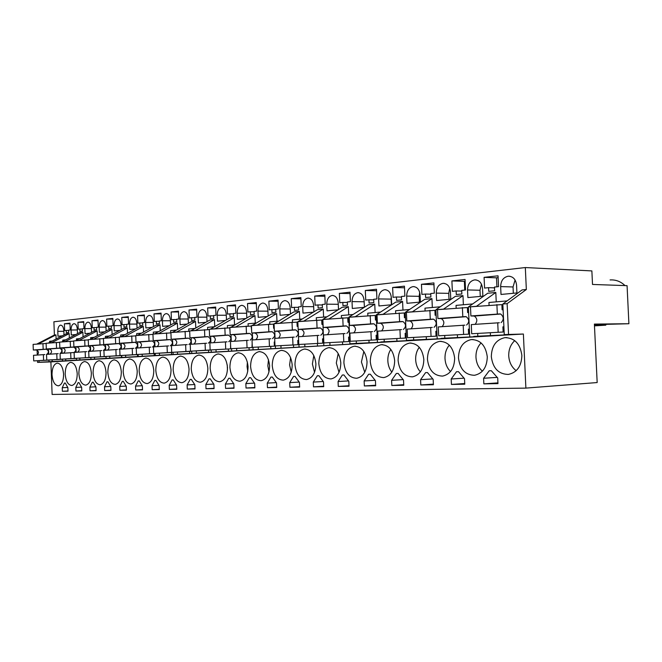 <?xml version="1.0" encoding="UTF-8"?>
<svg xmlns="http://www.w3.org/2000/svg" width="662" height="662" viewBox="0 0 662 662"><rect width="100%" height="100%" fill="white"/><g stroke="black" fill="none" stroke-linecap="round" stroke-linejoin="round"><path stroke-width="0.99" d="M526.34 289.517L522.078 289.923L502.847 304.024L504.254 334.583L523.385 334.029L525.885 388.114L597.174 382.553L594.393 324.09L628.9 323.726L627.071 285.661L592.515 284.453L591.869 270.915L525.322 267.547L526.34 289.517L507.133 303.651L508.54 334.327M502.847 304.024L507.133 303.651M37.511 360.79L37.569 362.387L50.386 361.915L362.594 343.446L349.9 343.777L356.371 343.388L390.125 341.815L380.815 341.931L419.17 340.103L406.46 340.409L413.676 339.978L449.879 338.282L440.983 338.348L482.375 336.362L473.76 336.395L516.832 334.327L504.254 334.583M37.569 362.387L523.385 334.029M469.722 336.635L468.382 306.986L476.466 306.291L495.805 292.463L496.235 301.855M477.823 336.155L477.707 333.59M495.805 292.463L487.753 293.233L468.382 306.986M456.168 308.053L456.044 305.397L472.676 303.932M457.368 334.848L457.508 337.835M444.823 338.125L444.707 335.626M443.515 309.146L462.97 295.624L463.375 304.752M437.185 338.58L435.894 309.775L443.515 309.121M462.97 295.624L455.357 296.361L435.894 309.775M425.095 310.726L424.979 308.144L440.213 306.796M426.254 336.768L426.386 339.672M413.676 339.978L413.568 337.554M406.46 340.409L405.227 312.406L412.426 311.785L431.938 298.62L432.336 307.491M431.938 298.62L424.747 299.315L405.227 312.406M395.711 313.25L395.603 310.735L409.555 309.502M396.828 338.588L396.952 341.418M384.241 341.733L384.134 339.374M377.414 342.138L376.223 314.897L383.033 314.318L402.579 301.45L402.959 310.089M402.579 301.45L395.768 302.104L376.223 314.897M367.873 315.642L367.766 313.192L380.551 312.067M368.949 340.309L369.065 343.065M356.371 343.388L356.272 341.096M355.213 316.726L374.758 304.131L375.122 312.547M349.9 343.777L348.758 317.255L355.213 316.701M374.758 304.131L368.295 304.76L348.758 317.255M341.468 317.909L341.369 315.526L353.086 314.491M342.502 341.948L342.618 344.629M329.949 344.968L329.858 342.734M328.84 318.993L348.353 306.68L348.709 314.872M323.817 345.332L322.708 319.498L328.84 318.968M348.353 306.68L342.213 307.267L322.708 319.498M316.386 320.06L316.287 317.735L327.028 316.792M317.379 343.504L317.495 346.118M304.868 346.458L304.777 344.281M303.792 321.144L323.263 309.096L323.602 317.09M297.974 321.641L303.792 321.12M299.042 346.805L298.943 344.463M298.612 336.71L298.305 329.395M323.263 309.096L317.421 309.659L297.974 321.624M292.521 322.154L292.43 319.845L302.277 318.976M293.489 344.976L293.597 347.533M281.027 347.881L280.936 345.754M274.449 323.66L279.993 323.164L299.389 311.405L299.721 319.2M275.483 348.212L275.384 345.936M275.069 338.365L274.771 331.24M299.389 311.405L293.829 311.934L274.449 323.644M269.806 324.165L269.707 321.848L278.735 321.053M270.733 346.383L270.841 348.874M258.337 349.23L258.246 347.161M276.642 313.598L271.346 314.102L252.057 325.563L257.328 325.116L276.642 313.598L276.964 321.211M253.05 349.544L252.958 347.335M252.652 339.937L252.363 333.003M248.142 326.076L248.043 323.759L256.318 323.031M249.036 347.724L249.144 350.157M236.706 350.521L236.624 348.493M254.953 315.683L249.897 316.171L230.707 327.4L235.738 326.97L254.953 315.683L255.267 323.122M231.667 350.819L231.576 348.667M231.278 341.435L231.005 334.674M227.463 327.897L227.372 325.588L234.952 324.918M228.332 349.006L228.431 351.381M216.077 351.745L215.994 349.768M215.133 328.757L234.249 317.686L234.547 324.951M210.334 329.171L215.133 328.741M211.269 352.035L211.178 349.941M210.888 342.866L210.624 336.271M234.249 317.686L229.416 318.149L210.334 329.155M207.711 329.635L207.611 327.334L214.554 326.722M208.547 350.231L208.646 352.556M196.374 352.92L196.291 350.992M195.464 330.446L214.455 319.589L214.745 326.606M214.455 319.589L209.829 320.036L190.871 330.826L195.464 330.429M191.773 353.194L191.69 351.15M191.409 344.232L191.153 337.794M188.811 331.29L188.72 328.997L195.058 328.443M189.622 351.398L189.713 353.673M177.532 354.046L177.457 352.151M176.655 332.067L195.513 321.418L195.786 328.029M172.261 332.44L176.646 332.043M173.138 354.311L173.055 352.316M172.782 345.539L172.534 339.25M195.513 321.418L191.095 321.84L172.261 332.423M170.722 332.878L170.63 330.595L176.423 330.081M171.508 352.523L171.599 354.749M159.509 355.122L159.434 353.268M154.445 333.971L158.648 333.59L177.383 323.164L177.631 329.403M155.297 355.37L155.214 353.425M154.958 346.789L154.709 340.64M177.383 323.164L173.146 323.577L154.445 333.954M153.369 334.062L153.294 332.125L158.574 331.662M154.147 353.599L154.229 355.775M142.239 356.148L142.165 354.336M141.403 335.088L160.005 324.843L160.237 330.735M160.005 324.843L155.934 325.232L137.373 335.419L141.403 335.071M138.201 356.388L138.126 354.484M137.87 347.989L137.63 341.973M136.736 335.493L136.662 333.598L141.469 333.168M137.489 354.509L137.58 356.76M125.681 357.132L125.615 355.362M143.323 326.449L139.425 326.829L121.005 336.826L124.87 336.495L143.323 326.449L143.546 332.034M121.808 357.364L121.734 355.502M121.485 349.131L121.254 343.255M120.774 336.859L120.699 335.005L125.068 334.616M121.502 355.511L121.593 357.703M109.793 358.084L109.727 356.338M105.291 338.191L109.007 337.86L127.311 327.996L127.526 333.284M106.077 358.299L106.003 356.487M105.763 350.239L105.539 344.48M127.311 327.996L123.562 328.352L105.291 338.174M105.432 338.1L105.366 336.354L109.329 336.006M94.534 358.986L94.467 357.281M93.772 339.184L111.928 329.477L112.126 334.5M111.928 329.477L108.328 329.825L90.198 339.474L93.772 339.167M90.967 359.201L90.893 357.422M90.661 351.299L90.437 345.663M90.677 339.217L90.62 337.661L94.203 337.339M79.87 359.863L79.804 358.192M97.132 330.901L93.665 331.24L75.691 340.715L79.126 340.425L97.132 330.901L97.314 335.684M76.436 360.07L76.37 358.324M76.138 352.316L75.923 346.797M76.486 340.301L76.428 338.911L79.655 338.63M65.761 360.707L65.704 359.061M82.891 332.274L79.556 332.597L61.731 341.915L65.033 341.633L82.891 332.274L83.064 336.826M62.46 360.898L62.394 359.193M62.17 353.293L61.963 347.881M62.816 341.352L62.766 340.119L65.662 339.863M52.182 361.51L52.124 359.905M51.471 342.817L69.179 333.598L69.344 337.943M69.179 333.598L65.96 333.913L48.293 343.073L51.471 342.8M49.005 361.7L48.938 360.029M48.715 354.236L48.516 348.932M49.642 342.37L49.6 341.278L52.19 341.054M39.108 362.288L39.041 360.716M38.413 343.934L55.956 334.873L56.113 339.018M525.322 267.547L53.895 321.782L54.4 335.022L36.873 344.05L38.413 343.917M37.105 350.206L37.287 354.898M50.891 361.94L52.124 394.453L525.885 388.114M491.32 356.669C492.867 368.271 498.544 374.195 508.342 374.427C517.022 372.516 521.524 366.177 521.863 355.411C520.241 343.785 514.614 337.86 504.965 337.645C496.161 339.589 491.618 345.928 491.32 356.669M483.856 383.861L497.965 383.612L497.708 377.944L491.328 370.72L489.226 370.786L483.599 378.267L483.856 383.861L497.932 382.876M77.214 373.674C76.535 366.5 74.326 362.726 70.586 362.362C67.061 363.38 65.265 367.311 65.199 374.171C65.861 381.329 68.07 385.102 71.844 385.483C75.344 384.481 77.131 380.551 77.214 373.674M207.843 368.312C206.933 359.838 203.888 355.42 198.699 355.072C193.858 356.338 191.376 360.972 191.252 368.991C192.129 377.439 195.191 381.858 200.429 382.231C205.228 380.989 207.703 376.347 207.843 368.312M137.216 371.208C136.438 363.438 133.856 359.367 129.479 359.011C125.383 360.136 123.281 364.398 123.19 371.787C123.943 379.541 126.533 383.604 130.944 383.993C135.015 382.884 137.108 378.623 137.216 371.208M213.9 384.324L210.226 378.838L209.018 378.871L205.832 384.506L206.006 388.743L214.074 388.602L213.9 384.324M225.568 388.404L234 388.255L233.827 383.877L229.979 378.267L228.721 378.3L225.386 384.068L225.568 388.404L233.992 387.907M246.024 388.04L254.862 387.891L254.671 383.406L250.658 377.671L249.342 377.712L245.842 383.604L246.024 388.04L254.845 387.51M250.592 366.549C251.585 375.619 255.093 380.336 261.118 380.7C266.596 379.334 269.426 374.361 269.6 365.772C268.573 356.686 265.081 351.969 259.123 351.63C253.587 353.02 250.749 357.993 250.592 366.549M191.326 379.384L190.176 379.417L187.123 384.928L187.288 389.074L195.017 388.942L194.843 384.754L191.326 379.384M173.229 379.905L172.12 379.938L169.207 385.334L169.373 389.388L176.771 389.264L176.605 385.168L173.229 379.905M139.169 371.125C139.947 379.045 142.636 383.199 147.245 383.579C151.482 382.437 153.658 378.093 153.774 370.53C152.963 362.594 150.282 358.448 145.723 358.084C141.453 359.243 139.268 363.595 139.169 371.125M142.355 385.938L139.243 380.89L138.234 380.915L135.553 386.087L135.702 389.984L142.512 389.86L142.355 385.938M152.186 389.695L159.285 389.57L159.12 385.557L155.884 380.41L154.825 380.435L152.028 385.714L152.186 389.695L159.269 389.289M173.154 369.735C173.998 378.002 176.919 382.322 181.934 382.702C186.535 381.494 188.902 376.951 189.042 369.082C188.165 360.798 185.244 356.47 180.279 356.115C175.645 357.348 173.27 361.882 173.154 369.735M248.06 366.657C247.075 357.786 243.74 353.177 238.055 352.829C232.767 354.178 230.053 359.036 229.913 367.402C230.864 376.256 234.216 380.865 239.958 381.229C245.197 379.914 247.894 375.056 248.06 366.657M276.526 382.917L272.314 377.042L270.932 377.083L267.266 383.124L267.456 387.667L276.716 387.502L276.526 382.917M423.837 359.441C422.464 348.8 417.722 343.346 409.621 343.073C402.165 344.786 398.325 350.595 398.094 360.492C399.409 371.109 404.176 376.562 412.393 376.86C419.749 375.172 423.564 369.363 423.837 359.441M394.676 360.633C393.369 350.289 388.884 344.976 381.204 344.687C374.138 346.342 370.497 351.985 370.281 361.634C371.531 371.961 376.041 377.274 383.819 377.588C390.803 375.958 394.42 370.306 394.676 360.633M454.653 358.175C453.205 347.227 448.191 341.625 439.618 341.36C431.756 343.148 427.693 349.122 427.445 359.292C428.827 370.215 433.875 375.817 442.572 376.099C450.334 374.336 454.364 368.362 454.653 358.175M397.754 385.375L403.754 385.267L403.522 380.062L398.119 373.409L396.348 373.467L391.606 380.336L391.83 385.483L397.754 385.375M420.817 384.97L433.403 384.746L433.171 379.4L427.47 372.565L425.592 372.623L420.577 379.682L420.817 384.97L433.378 384.125M451.443 384.432L464.757 384.2L464.509 378.697L458.485 371.672L456.499 371.73L451.194 378.995L451.443 384.432L464.732 383.521M458.476 358.018C459.933 369.272 465.278 375.031 474.505 375.288C482.706 373.451 486.967 367.302 487.282 356.835C485.743 345.556 480.438 339.796 471.352 339.556C463.036 341.418 458.741 347.575 458.476 358.018M375.66 385.764L375.445 380.691L370.315 374.212L368.635 374.262L364.141 380.948L364.357 385.963L375.66 385.764M343.934 374.973L342.337 375.023L338.075 381.535L338.282 386.426L349.015 386.236L348.808 381.295L343.934 374.973M294.971 364.729C296.055 374.262 299.919 379.202 306.564 379.549C312.58 378.085 315.691 372.863 315.898 363.868C314.764 354.319 310.925 349.379 304.355 349.056C298.272 350.546 295.144 355.767 294.971 364.729M294.755 387.187L299.638 387.105L299.439 382.404L295.02 376.388L293.572 376.43L289.724 382.619L289.923 387.27L294.755 387.187M313.498 386.856L323.71 386.674L323.503 381.866L318.869 375.702L317.346 375.743L313.3 382.09L313.498 386.856L323.693 386.219M343.892 362.718C345.084 372.764 349.362 377.944 356.727 378.275C363.364 376.711 366.806 371.208 367.038 361.766C365.796 351.704 361.543 346.524 354.269 346.218C347.55 347.815 344.091 353.309 343.892 362.718M318.819 363.752C319.953 373.534 324.016 378.59 331.008 378.929C337.33 377.414 340.599 372.052 340.814 362.85C339.631 353.045 335.593 347.989 328.683 347.674C322.295 349.213 319.01 354.567 318.819 363.752M155.81 370.447C156.621 378.532 159.426 382.768 164.226 383.149C168.636 381.974 170.904 377.53 171.036 369.818C170.192 361.717 167.395 357.48 162.637 357.124C158.193 358.316 155.909 362.759 155.81 370.447M123.273 381.345L122.296 381.378L119.723 386.442L119.872 390.257L126.417 390.15L126.26 386.294L123.273 381.345M106.987 381.817L104.522 386.782L104.662 390.53L110.951 390.415L110.802 386.641L107.923 381.792L106.987 381.817M78.877 373.608C79.556 380.907 81.856 384.746 85.779 385.135C89.403 384.109 91.265 380.096 91.348 373.095C90.653 365.78 88.36 361.932 84.471 361.568C80.814 362.611 78.952 366.624 78.877 373.608M81.633 387.295L78.96 382.628L78.099 382.653L75.816 387.427L75.948 391.035L81.774 390.928L81.633 387.295M96.081 390.679L95.932 386.98L93.168 382.214L92.266 382.247L89.891 387.113L90.032 390.787L96.081 390.679M107.84 372.416C108.568 380.013 111.05 384.001 115.296 384.382C119.21 383.306 121.22 379.136 121.32 371.862C120.567 364.249 118.093 360.26 113.889 359.896C109.942 360.997 107.931 365.167 107.84 372.416M106.044 372.491C105.316 365.027 102.933 361.113 98.895 360.749C95.096 361.824 93.16 365.912 93.085 373.02C93.789 380.468 96.172 384.382 100.252 384.763C104.017 383.712 105.945 379.624 106.044 372.491M65.29 383.025L64.454 383.05L62.253 387.733L62.385 391.275L67.996 391.176L67.863 387.609L65.29 383.025M292.19 364.845C291.106 355.527 287.449 350.711 281.193 350.38C275.4 351.812 272.421 356.909 272.256 365.664C273.29 374.957 276.973 379.781 283.295 380.137C289.029 378.722 292 373.625 292.19 364.845M52.017 374.709C52.654 381.734 54.789 385.441 58.421 385.822C61.798 384.845 63.519 380.981 63.593 374.237C62.94 367.187 60.813 363.488 57.205 363.124C53.812 364.117 52.083 367.981 52.017 374.709M227.496 367.501C226.553 358.829 223.367 354.327 217.939 353.98C212.883 355.279 210.284 360.029 210.152 368.213C211.07 376.86 214.265 381.37 219.751 381.742C224.757 380.46 227.339 375.718 227.496 367.501M489.061 305.232L488.937 302.501L507.117 300.896M490.319 332.804L490.459 335.882M54.4 335.022L55.956 334.873M500.654 286.596L501.01 294.449L516.914 292.952L516.55 284.983C515.806 279.265 513.033 276.344 508.251 276.211C503.401 277.246 500.869 280.705 500.654 286.596L513.033 286.96L513.331 293.291M64.396 323.776L64.653 330.57L66.25 330.412L66.341 332.738L68.699 332.506L68.608 330.173L70.23 330.007L69.965 323.164L64.396 323.776L69.99 323.743M484.088 277.353L484.576 288.069L488.573 287.664L488.738 291.346L494.646 290.767L494.473 287.068L498.536 286.654L498.039 275.814L484.088 277.353L496.508 277.833L496.922 286.82M268.871 301.16L278.048 300.151L278.412 308.939L275.748 309.204L275.872 312.207L271.991 312.588L271.867 309.601L269.235 309.866L268.871 301.16L278.09 301.268M137.555 315.683L137.853 323.164L139.79 322.965L139.889 325.53L142.752 325.249L142.653 322.675L144.614 322.477L144.316 314.938L137.555 315.683L144.341 315.683M227.14 305.778L235.507 304.851L235.854 313.242L233.421 313.49L233.545 316.353L229.995 316.701L229.88 313.846L227.48 314.094L227.14 305.778L235.548 305.844M247.522 303.519L256.285 302.551L256.641 311.14L254.1 311.397L254.216 314.334L250.509 314.69L250.385 311.769L247.878 312.025L247.522 303.519L256.326 303.601M338.497 309.601L338.216 303.014C337.661 298.14 335.651 295.624 332.183 295.451C328.7 296.278 326.887 299.183 326.747 304.172L327.036 310.85L338.174 309.808M339.374 293.365L339.78 302.724L342.825 302.418L342.957 305.637L347.459 305.19L347.318 301.963L350.413 301.649L350.008 292.19L339.374 293.365L350.066 293.572M365.316 290.494L365.73 300.101L368.941 299.778L369.082 303.072L373.823 302.608L373.674 299.298L376.926 298.967L376.504 289.253L365.316 290.494L376.57 290.742M378.623 298.926L378.937 305.96L391.647 304.76L391.341 297.643C390.729 292.521 388.503 289.873 384.663 289.716C380.799 290.601 378.78 293.671 378.623 298.926L391.134 299.116L391.383 304.785M392.632 287.474L393.071 297.329L396.447 296.99L396.596 300.382L401.594 299.886L401.445 296.485L404.879 296.137L404.432 286.166L392.632 287.474L404.507 287.78M467.885 297.577L482.888 296.162L482.532 288.425C481.828 282.864 479.214 280.018 474.687 279.877C470.119 280.87 467.736 284.221 467.538 289.939L467.885 297.577M451.889 280.92L465.063 279.463L465.535 289.997L461.704 290.386L461.869 293.986L456.292 294.532L456.126 290.949L452.361 291.33L451.889 280.92L464.368 281.342L464.757 290.08M436.589 300.523L450.764 299.191L450.425 291.669C449.755 286.265 447.28 283.485 443.01 283.336C438.691 284.296 436.44 287.548 436.258 293.101L436.589 300.523M434.371 293.15L430.739 293.523L430.896 297.015L425.625 297.536L425.467 294.052L421.901 294.416L421.454 284.288L433.958 284.652L434.338 293.158L433.908 282.906L421.454 284.288M358.696 292.678L357.753 292.662C361.394 292.819 363.504 295.401 364.092 300.399L364.39 307.259M357.753 292.662C354.079 293.506 352.167 296.493 352.027 301.615L352.316 308.467L364.249 307.342M291.239 298.686L300.862 297.619L301.251 306.622L298.446 306.911L298.579 309.982L294.507 310.379L294.375 307.317L291.619 307.598L291.239 298.686L300.92 298.819M313.887 311.835L313.614 305.496C313.085 300.747 311.165 298.281 307.871 298.107C304.553 298.901 302.832 301.731 302.708 306.605L302.981 313.118L313.391 312.141M314.715 296.088L315.104 305.223L318 304.934L318.132 308.07L322.411 307.648L322.278 304.495L325.216 304.197L324.827 294.971L314.715 296.088L324.877 296.262M207.653 307.929L215.655 307.052L215.986 315.253L213.66 315.493L213.776 318.29L210.392 318.629L210.276 315.832L207.984 316.064L207.653 307.929L215.688 307.979M91.985 320.731L92.258 327.773L93.987 327.599L94.078 330.024L96.619 329.775L96.528 327.342L98.274 327.169L97.993 320.06L91.985 320.731L98.017 320.698M102.66 320.573L102.345 320.573C104.397 320.764 105.597 322.733 105.953 326.49L106.127 330.992M102.345 320.573C100.293 321.153 99.234 323.346 99.176 327.177L99.374 332.316L104.555 331.827M242.176 305.364L241.589 305.356C244.452 305.538 246.123 307.838 246.595 312.274L246.827 317.967M241.589 305.356C238.709 306.076 237.219 308.699 237.12 313.234L237.368 319.307L245.916 318.505M420.072 294.739L420.403 302.054L406.981 303.32L406.667 296.096C406.832 290.692 408.959 287.531 413.047 286.613C417.093 286.77 419.435 289.476 420.072 294.739M207.024 321.633L206.809 316.295C206.37 312.05 204.839 309.841 202.216 309.659C199.593 310.337 198.228 312.836 198.145 317.172L198.377 322.982L205.899 322.278M153.998 313.871L154.304 321.5L156.323 321.293L156.422 323.917L159.41 323.619L159.302 320.996L161.346 320.789L161.04 313.093L153.998 313.871L161.073 313.871M166.567 313.606L166.145 313.606C168.553 313.788 169.96 315.915 170.366 319.978L170.564 325.009M166.145 313.606C163.729 314.243 162.488 316.635 162.413 320.78L162.637 326.358L169.257 325.729M153.46 326.589L153.27 321.707C152.872 317.719 151.524 315.633 149.215 315.451C146.898 316.072 145.706 318.414 145.632 322.477L145.855 327.938L152.078 327.351M188.405 323.354L188.19 318.174C187.776 314.02 186.312 311.852 183.796 311.67C181.28 312.332 179.981 314.781 179.899 319.018L180.13 324.703L187.18 324.041M226.478 319.837L226.255 314.326C225.8 309.99 224.203 307.739 221.464 307.557C218.717 308.252 217.293 310.817 217.202 315.244L217.442 321.186L225.452 320.433M121.767 317.429L128.262 316.717L128.552 324.107L126.665 324.297L126.765 326.821L124.017 327.086L123.918 324.57L122.056 324.761L121.767 317.429L128.287 317.421M171.127 311.976L178.467 311.165L178.79 319.018L176.655 319.233L176.762 321.922L173.659 322.228L173.552 319.547L171.441 319.763L171.127 311.976L178.508 311.992M189.001 309.998L196.655 309.146L196.986 317.181L194.76 317.404L194.868 320.143L191.624 320.466L191.517 317.735L189.324 317.95L189.001 309.998L196.697 310.023M137.051 328.12L136.86 323.362C136.48 319.456 135.18 317.412 132.963 317.23C130.737 317.834 129.595 320.127 129.529 324.107L129.744 329.453L135.594 328.906M88.195 322.154L87.897 322.154C89.875 322.336 91.042 324.272 91.381 327.963L91.546 332.357M87.897 322.154C85.928 322.717 84.91 324.868 84.86 328.625L85.05 333.673L89.924 333.209M74.268 323.677L73.995 323.677C75.898 323.859 77.024 325.762 77.346 329.378L77.512 333.665M73.995 323.677C72.092 324.223 71.124 326.333 71.074 330.015L71.264 334.972L75.849 334.533M77.934 322.278L78.199 329.196L79.862 329.031L79.953 331.405L82.402 331.166L82.311 328.782L83.983 328.617L83.718 321.641L77.934 322.278L83.743 322.253M121.278 329.585L121.096 324.959C120.732 321.128 119.483 319.117 117.348 318.935C115.213 319.523 114.121 321.773 114.054 325.671L114.261 330.917L119.772 330.396M106.59 319.109L112.83 318.422L113.111 325.663L111.299 325.853L111.398 328.327L108.758 328.584L108.659 326.118L106.872 326.3L106.59 319.109L112.854 319.092M63.991 334.931L63.833 330.743C63.519 327.193 62.435 325.323 60.598 325.141C58.769 325.671 57.826 327.748 57.784 331.356L57.966 336.222L62.286 335.816M263.294 303.064L262.649 303.055C265.652 303.229 267.398 305.587 267.887 310.122L268.135 316.014M262.649 303.055C259.636 303.8 258.072 306.489 257.965 311.123L258.23 317.338L267.349 316.486M290.461 313.97L290.204 307.863C289.691 303.221 287.862 300.813 284.718 300.639C281.557 301.409 279.918 304.164 279.803 308.914L280.076 315.286L289.815 314.367M594.426 324.67L628.9 323.726M625.002 285.595C620.724 281.482 615.751 279.596 610.091 279.943M594.476 325.87L605.804 325.166L605.771 324.546M514.746 340.632C510.601 344.513 508.598 349.61 508.739 355.916C509.177 362.238 511.652 367.162 516.17 370.687M497.94 382.992L491.833 383.397L497.948 383.29M483.599 378.267L497.212 377.381M206.006 388.743L214.058 388.271M214.066 388.321L213.048 388.379L214.066 388.362M205.832 384.506L213.727 384.068M233.992 387.949L232.693 388.023L233.992 388.006M225.386 384.068L233.636 383.604M254.845 387.56L253.24 387.659L254.853 387.634M245.842 383.604L254.473 383.124M268.482 359.739L267.845 365.821L268.995 371.854M187.288 389.074L195 388.627M195 388.668L194.247 388.71L195.009 388.702M187.123 384.928L194.686 384.514M169.373 389.388L176.754 388.966M176.233 389.033L176.754 389.024L176.233 389.033M169.207 385.334L176.456 384.936M135.702 389.984L142.504 389.595M135.553 386.087L142.231 385.731M152.028 385.714L158.988 385.342M247.381 362.073L247.067 366.674L247.77 371.258M267.456 387.667L276.699 387.105M276.699 387.154L274.755 387.278L276.708 387.237M267.266 383.124L276.302 382.611M419.278 347.31C416.712 350.769 415.513 354.915 415.662 359.747C415.943 364.588 417.515 368.626 420.387 371.87M390.812 349.412C388.693 352.689 387.7 356.512 387.841 360.889C388.081 365.275 389.413 369.015 391.83 372.11M449.324 345.159C446.287 348.775 444.847 353.235 444.996 358.539C445.319 363.852 447.173 368.196 450.532 371.556M391.83 385.483L403.729 384.696M403.729 384.771L399.567 385.044L403.737 384.97M391.606 380.336L403.166 379.624M433.387 384.208L428.637 384.523L433.395 384.44M420.577 379.682L432.774 378.921M464.732 383.604L459.345 383.977L464.749 383.886M451.194 378.995L464.07 378.176M481.092 342.933C477.534 346.689 475.829 351.472 475.97 357.265C476.35 363.074 478.502 367.708 482.408 371.159M364.357 385.963L375.644 385.234M375.644 385.301L372.011 385.541L375.652 385.474M364.141 380.948L375.122 380.294M338.282 386.426L348.998 385.739M348.998 385.805L345.854 386.004L349.006 385.946M338.075 381.535L348.518 380.915M313.813 355.535L312.39 363.992L314.541 372.325M289.923 387.27L299.621 386.674M299.621 386.732L297.312 386.873L299.629 386.831M289.724 382.619L299.199 382.073M323.693 386.277L320.979 386.451L323.693 386.401M313.3 382.09L323.238 381.511M363.827 351.464L361.419 361.973L364.745 372.276M338.191 353.5L336.304 363.008L339.01 372.35M119.872 390.257L126.401 389.893M119.723 386.442L126.144 386.103M104.522 386.782L110.695 386.459M104.662 390.53L110.943 390.183M75.948 391.035L81.765 390.712M75.816 387.427L81.534 387.129M90.032 390.787L96.073 390.456M89.891 387.113L95.833 386.798M62.385 391.275L67.987 390.969M62.253 387.733L67.772 387.444M290.601 357.596L289.6 364.928L291.23 372.168M227.248 364.977L227.455 370.017M515.086 280.001L513.033 286.96M66.25 330.412L68.616 330.379M488.573 287.664L494.506 287.829M498.122 277.659L496.508 277.833M271.867 309.601L275.764 309.617M139.79 322.965L142.661 322.948M229.88 313.846L233.438 313.854M250.385 311.769L254.109 311.785M342.825 302.418L347.343 302.468M368.941 299.778L373.699 299.845M391.267 296.791L391.134 299.116M396.447 296.99L401.47 297.072M481.473 284.172L479.983 290.254L480.264 296.411M456.126 290.949L461.737 291.081M465.146 281.251L464.368 281.342M449.73 288.26L448.745 293.365L449.018 299.356M425.467 294.052L430.772 294.16M294.375 307.317L298.471 307.35M318 304.934L322.295 304.967M210.276 315.832L213.677 315.832M93.987 327.599L96.536 327.582M419.708 292.347L419.17 296.319L419.427 302.145M156.323 321.293L159.31 321.277M123.918 324.57L126.674 324.554M173.552 319.547L176.671 319.539M191.517 317.735L194.777 317.727M79.862 329.031L82.32 329.006M108.659 326.118L111.315 326.093M594.451 325.299L605.804 325.166M503.898 326.829L502.897 326.846L503.128 332.018L471.7 333.747L471.286 324.603L499.347 322.742M475.117 324.339C477.616 321.178 477.343 318.422 474.29 316.064L470.897 315.956L470.483 306.829L501.879 304.611L502.11 309.783L503.112 309.783M503.931 327.5L502.93 327.566M503.128 332.018L471.7 333.747M498.155 332.101L497.725 322.75M473.537 315.956L500.704 314.02C503.914 316.875 504.039 319.738 501.101 322.617M499.951 313.904L470.897 315.956M497.319 313.904L496.889 304.561M469.383 329.113L468.373 329.13L468.605 334.153L438.683 335.791L438.285 326.92L464.815 325.158M442.125 326.647C444.649 323.577 444.376 320.896 441.322 318.621L437.913 318.53L437.516 309.659L467.397 307.557L467.629 312.572L468.63 312.58M469.416 329.767L468.406 329.833M468.605 334.153L438.683 335.791M463.599 334.244L463.185 325.174M440.553 318.513L466.205 316.693C469.416 319.448 469.54 322.237 466.578 325.034M465.444 316.585L437.913 318.53M462.796 316.593L462.39 307.524M436.854 331.273L435.844 331.29L436.059 336.164L407.535 337.728L407.155 329.105L432.286 327.433M411.003 328.832C413.527 325.836 413.262 323.238 410.208 321.029L406.791 320.946L406.41 312.332L434.909 310.337L435.124 315.211L436.134 315.203M436.879 331.902L435.877 331.968M436.059 336.164L407.535 337.728M431.045 336.263L430.648 327.458M409.447 320.929L433.684 319.208C436.912 321.881 437.028 324.587 434.049 327.309M432.923 319.109L406.791 320.946M430.275 319.117L429.886 310.312M406.145 333.309L405.136 333.325L405.343 338.059L378.101 339.548L377.737 331.166L401.577 329.585M381.585 330.892C384.117 327.98 383.852 325.447 380.799 323.304L377.39 323.23L377.026 314.855L404.234 312.96L404.441 317.694L405.458 317.694M406.17 333.921L405.161 333.987M405.343 338.059L378.101 339.548M400.32 338.174L399.939 329.61M380.038 323.213L403.001 321.583C406.22 324.181 406.336 326.805 403.348 329.461M402.239 321.492L377.39 323.23M399.583 321.509L399.211 312.952M377.108 335.229L376.099 335.245L376.297 339.854L350.248 341.278L349.9 333.118L372.549 331.621M353.74 332.845C356.272 330.007 356.015 327.541 352.97 325.464L349.561 325.398L349.213 317.239L375.23 315.435L375.437 320.044L376.446 320.036M377.133 335.824L376.124 335.891M376.297 339.854L350.248 341.278M371.283 339.97L370.919 331.645M352.209 325.373L373.98 323.834C377.199 326.349 377.307 328.906 374.32 331.497M373.219 323.743L349.561 325.398M370.571 323.768L370.207 315.435M349.61 337.049L348.601 337.074L348.8 341.559L323.85 342.916L323.511 334.964L345.067 333.54M327.342 334.699C329.875 331.927 329.618 329.527 326.589 327.508L323.188 327.45L322.849 319.506L347.765 317.785L347.964 322.27L348.973 322.262M349.635 337.628L348.626 337.694M348.8 341.559L323.85 342.916M343.785 341.675L343.437 333.574M325.828 327.417L346.507 325.961C349.71 328.41 349.817 330.892 346.83 333.416M345.746 325.878L323.188 327.45M343.106 325.903L342.759 317.793M323.536 338.779L322.526 338.803L322.717 343.173L298.794 344.472L298.471 336.726L319.01 335.369M302.286 336.453C304.81 333.747 304.561 331.414 301.541 329.444L298.157 329.395L297.834 321.658L321.724 320.011L321.914 324.38L322.915 324.372M323.561 339.341L322.551 339.407M322.717 343.173L298.794 344.472M317.719 343.297L317.379 335.394M300.788 329.362L320.458 327.98C323.644 330.355 323.751 332.779 320.764 335.245M319.696 327.897L298.157 329.395M317.065 327.93L316.726 320.036M298.628 340.425L297.768 340.442L297.941 344.703L274.987 345.945L274.672 338.39L294.267 337.099M278.462 338.125C280.978 335.477 280.738 333.201 277.734 331.29L274.366 331.248L274.051 323.701L296.99 322.121L297.172 326.383L298.032 326.374M298.645 340.98L297.792 341.038M297.941 344.703L274.987 345.945M292.968 344.828L292.645 337.132M276.981 331.215L295.715 329.899C298.893 332.208 298.992 334.567 296.022 336.975M294.962 329.817L274.366 331.248M292.339 329.85L292.016 322.154M274.821 341.989L274.217 342.006L274.391 346.16L252.33 347.351L252.023 339.978L270.741 338.745M255.797 339.714C258.304 337.132 258.064 334.906 255.077 333.044L251.734 333.011L251.428 325.638L273.472 324.132L273.646 328.286L274.242 328.286M274.846 342.544L274.242 342.585M274.391 346.16L252.33 347.351M269.442 346.292L269.128 338.779M254.332 332.969L272.198 331.72C275.351 333.971 275.442 336.271 272.487 338.63M271.445 331.637L251.734 333.011M268.838 331.679L268.524 324.173M252.164 343.479L251.974 347.55L230.74 348.692L230.442 341.493L248.349 340.318M234.199 341.228C236.69 338.704 236.458 336.528 233.487 334.715L230.161 334.682L229.871 327.491L251.08 326.052L251.61 330.098M251.974 347.55L230.74 348.692M247.05 347.674L246.744 340.351M232.751 334.641L249.806 333.449C252.934 335.642 253.033 337.893 250.079 340.194M249.053 333.375L230.161 334.682M246.463 333.416L246.156 326.093M230.583 344.902L230.599 348.866L210.152 349.966L209.862 342.933L227.008 341.815M213.594 342.676C216.069 340.202 215.837 338.083 212.899 336.313L209.589 336.288L209.308 329.262L229.739 327.872L230.045 331.827M230.599 348.866L210.152 349.966M225.709 348.998L225.419 341.849M212.163 336.238L228.456 335.104C231.568 337.239 231.659 339.44 228.729 341.691M227.72 335.038L209.589 336.288M225.138 335.08L224.848 327.922M210.202 349.966L190.49 351.183L190.209 344.314L206.652 343.239M193.916 344.058C196.374 341.633 196.151 339.565 193.23 337.835L189.953 337.81L189.671 330.942L209.324 329.618M210.21 350.132L190.49 351.183M205.352 350.264L205.063 343.272M192.501 337.769L208.091 336.685C211.186 338.77 211.269 340.913 208.356 343.115M207.355 336.619L189.953 337.81M204.798 336.66L204.508 329.668M190.722 351.183L171.698 352.35L171.433 345.63L187.197 344.596M175.099 345.374C177.548 343.007 177.325 340.98 174.429 339.292L171.177 339.275L170.904 332.556L189.688 331.281M190.722 351.332L171.698 352.35M185.906 351.472L185.625 344.637M173.701 339.225L188.645 338.191C191.707 340.227 191.79 342.32 188.893 344.48M187.909 338.125L171.177 339.275M185.368 338.166L185.095 331.339M172.087 352.341L153.716 353.467L153.46 346.888L168.603 345.903M157.101 346.64C159.534 344.314 159.31 342.328 156.439 340.682L153.212 340.673L152.947 334.103L170.92 332.87M172.095 352.482L153.716 353.467M167.312 352.623L167.047 345.936M155.719 340.624L170.043 339.631C173.08 341.617 173.163 343.669 170.283 345.787M169.315 339.565L153.212 340.673M166.791 339.614L166.526 332.936M154.263 353.45L136.496 354.534L136.248 348.096L150.804 347.145M139.856 347.848C142.272 345.572 142.057 343.628 139.21 342.022L136.008 342.006L135.751 335.576L152.963 334.401M154.263 353.591L136.496 354.534M149.521 353.731L149.256 347.186M138.49 341.956L152.235 341.013C155.247 342.949 155.33 344.96 152.475 347.029M151.515 340.947L136.008 342.006M149.016 340.996L148.751 334.459M137.175 354.518L119.996 355.56L119.748 349.255L133.757 348.344M123.331 349.006C125.722 346.772 125.507 344.869 122.685 343.297L119.516 343.297L119.268 336.991L135.76 335.857M137.183 354.642L119.996 355.56M132.474 354.782L132.226 348.377M121.982 343.239L135.18 342.328C138.168 344.232 138.242 346.193 135.412 348.229M134.469 342.271L119.516 343.297M131.986 342.32L131.73 335.924M120.798 355.535L104.157 356.545L103.917 350.363L117.406 349.486M107.467 350.115C109.842 347.931 109.635 346.069 106.839 344.53L103.686 344.521L103.446 338.348L119.276 337.256M120.798 355.66L104.157 356.545M116.131 355.8L115.891 349.528M106.135 344.472L118.821 343.595C121.783 345.456 121.858 347.376 119.052 349.37M118.117 343.537L103.686 344.521M115.651 343.595L115.411 337.322M105.076 356.512L88.948 357.488L88.716 351.431L101.716 350.587M92.233 351.183C94.592 349.04 94.385 347.211 91.613 345.705L88.493 345.705L88.261 339.656L103.454 338.605M105.076 356.628L88.948 357.488M100.45 356.768L100.21 350.628M90.917 345.655L103.123 344.811C106.061 346.631 106.135 348.518 103.346 350.471M102.428 344.761L88.493 345.705M99.987 344.811L99.747 338.671M89.974 357.455L74.334 358.39L74.111 352.457L72.166 352.656M77.595 352.209C79.928 350.107 79.73 348.311 76.982 346.838L73.896 346.838L73.664 340.905L88.269 339.896M89.974 357.563L74.334 358.39M85.39 357.703L85.158 351.679L74.111 352.457M85.158 351.679L86.648 351.638M76.296 346.789L88.046 345.986C90.959 347.765 91.025 349.61 88.261 351.53M87.351 345.928L73.896 346.838M84.935 345.986L84.703 339.962M75.451 358.357L60.283 359.259L60.06 353.442L73.763 352.54M63.511 353.202C65.828 351.133 65.629 349.37 62.907 347.931L59.845 347.931L59.621 342.113L73.672 341.137M75.46 358.465L60.283 359.259M70.908 358.605L70.685 352.697M62.228 347.881L73.556 347.103C76.296 348.576 76.502 350.355 74.169 352.449M72.87 347.053L59.845 347.931M70.47 347.111L70.246 341.203M61.483 359.226L46.754 360.103L46.539 354.393L58.231 353.632M49.956 354.153C52.257 352.118 52.058 350.397 49.369 348.982L46.332 348.982L46.117 343.272L59.638 342.337M61.492 359.325L46.754 360.103M56.99 359.466L56.766 353.673M48.69 348.932L59.613 348.187C62.327 349.619 62.526 351.373 60.217 353.434M58.926 348.138L46.332 348.982M56.56 348.187L56.336 342.395M48.036 360.062L33.721 360.914L33.514 355.304L44.817 354.567M36.907 355.064C39.182 353.069 38.984 351.381 36.319 349.991L33.315 349.999L33.1 344.389L46.125 343.487M48.045 360.153L33.721 360.914M43.584 360.302L43.369 354.609M35.649 349.941L46.191 349.222C48.88 350.637 49.071 352.35 46.779 354.369M45.513 349.172L33.315 349.999M43.162 349.23L42.947 343.545M338.274 304.28L326.747 304.172M479.983 290.254L467.538 289.939M448.745 293.365L436.258 293.101M364.15 301.764L352.027 301.615M313.672 306.68L302.708 306.605M105.978 327.111L99.176 327.177M246.628 313.242L237.12 313.234M419.17 296.319L406.667 296.096M206.842 317.156L198.145 317.172M170.391 320.747L162.413 320.78M153.294 322.435L145.632 322.477M188.223 318.985L179.899 319.018M226.288 315.244L217.202 315.244M136.885 324.057L129.529 324.107M91.397 328.559L84.86 328.625M77.371 329.949L71.074 330.015M121.121 325.613L114.054 325.671M63.858 331.29L57.784 331.356M267.928 311.157L257.965 311.123M290.246 308.972L279.803 308.914M500.704 314.02L474.29 316.064M466.205 316.693L441.322 318.621M433.684 319.208L410.208 321.029M403.001 321.583L380.799 323.304M373.98 323.834L352.97 325.464M346.507 325.961L326.589 327.508M320.458 327.98L301.541 329.444M295.715 329.899L277.734 331.29M272.198 331.72L255.077 333.044M249.806 333.449L233.487 334.715M228.456 335.104L212.899 336.313M208.091 336.685L193.23 337.835M188.645 338.191L174.429 339.292M170.043 339.631L156.439 340.682M152.235 341.013L139.21 342.022M135.18 342.328L122.685 343.297M118.821 343.595L106.839 344.53M103.123 344.811L91.613 345.705M88.046 345.986L76.982 346.838M73.556 347.103L62.907 347.931M59.613 348.187L49.369 348.982M46.191 349.222L36.319 349.991M506.976 337.595L504.965 337.645M199.386 355.047L198.699 355.072M130 358.994L129.479 359.011M259.992 351.605L259.123 351.63M146.277 358.068L145.723 358.084M180.925 356.098L180.279 356.115M238.866 352.805L238.055 352.829M411.094 343.032L409.621 343.073M382.553 344.645L381.204 344.687M441.248 341.319L439.618 341.36M473.156 339.515L471.352 339.556M305.381 349.031L304.355 349.056M355.486 346.185L354.269 346.218M329.8 347.641L328.683 347.674M163.233 357.099L162.637 357.124M84.901 361.56L84.471 361.568M114.377 359.88L113.889 359.896M99.35 360.732L98.895 360.749M282.144 350.347L281.193 350.38M218.683 353.955L217.939 353.98M509.93 276.277L508.251 276.211M333.036 295.467L332.183 295.451M385.723 289.741L384.663 289.716M476.177 279.927L474.687 279.877M444.326 283.377L443.01 283.336M308.649 298.123L307.871 298.107M414.222 286.646L413.047 286.613M202.713 309.659L202.216 309.659M184.251 311.678L183.796 311.67M222.002 307.557L221.464 307.557M285.421 300.647L284.718 300.639"/></g></svg>
